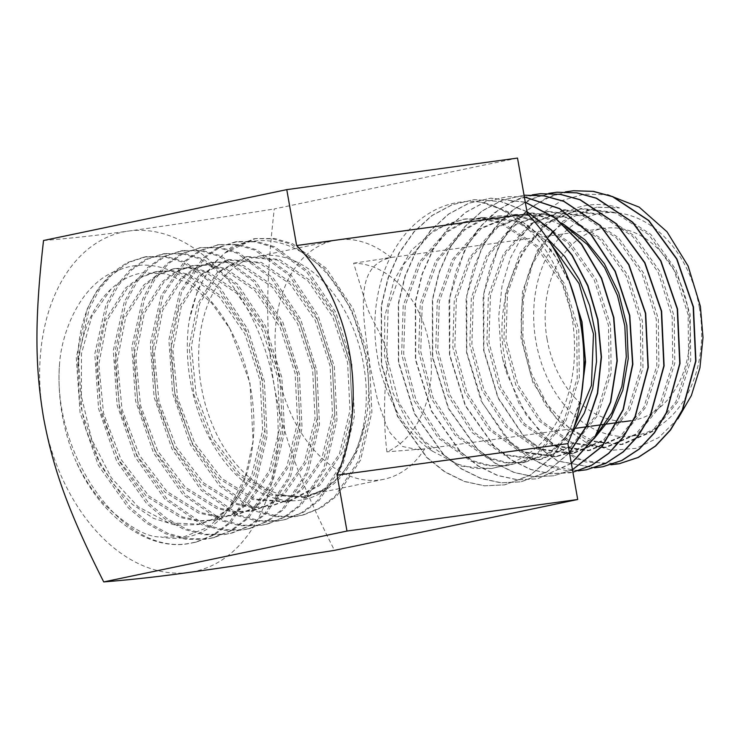 <?xml version="1.0" encoding="UTF-8"?>
<svg xmlns="http://www.w3.org/2000/svg" width="740" height="740" viewBox="0 0 740 740"><rect width="100%" height="100%" fill="white"/><g stroke="black" fill="none" stroke-linecap="round" stroke-linejoin="round"><path stroke-width="0.56" stroke-dasharray="3.7 2.78" d="M550.505 243.321L516.779 221.852L480.325 217.69L462.306 222.564L445.6 231.999L418.553 262.94L403.171 305.833L401.635 354.173L414.03 400.636L438.339 438.154L470.696 461.029L488.335 465.784L506.03 465.784L523.069 461.039L538.794 451.714L563.852 420.958L577.228 378.205L576.701 329.994L562.187 283.679L535.741 246.328L501.221 223.674L482.499 219.04L463.721 219.188L435.462 229.169L411.496 250.213L394.059 280.284L384.772 316.517L384.458 355.385L393.07 393.162L409.701 426.203L432.66 451.298L461.362 466.191L491.351 468.577L504.264 465.516C530.7 456.922 549.802 439.144 561.595 412.171C567.608 399.369 571.659 383.866 573.75 365.69C576.95 329.402 570.337 295.556 553.89 264.134C540.135 237.586 519.905 218.06 493.201 205.535A143.967 106.699 -97.8 0 0 481.426 202.344L507.585 211.511L531.838 228.438L552.78 252.109L569.226 281.135M553.557 230.982L573.815 214.905L597.087 207.172L619.528 207.949L596.412 207.265L563.149 220.964L537.24 250.573L522.477 291.615L520.969 337.875L532.791 382.33L555.999 418.22L586.922 440.106L620.675 444.657L651.986 431.189L675.907 401.764L688.653 360.87L688.098 314.74L674.168 270.433L648.823 234.71L615.745 213.037L579.809 208.763L546.342 222.555L520.276 252.358L505.429 293.66L503.921 340.215L515.826 384.948L539.201 421.069L570.318 443.094L604.303 447.672L635.817 434.121L659.904 404.512L672.734 363.349L672.188 316.933L658.184 272.339L632.682 236.384L599.4 214.563L563.242 210.243L529.562 224.118L503.329 254.097L488.391 295.667L486.874 342.518L498.852 387.538L522.366 423.9L553.696 446.072L587.902 450.697L619.62 437.062L643.883 407.268L656.805 365.856L656.278 319.134L642.191 274.244L616.531 238.049L583.046 216.089L546.666 211.733L512.774 225.691L486.384 255.864L471.352 297.702L469.826 344.849L481.888 390.165L505.568 426.749L537.101 449.069L571.53 453.713L603.47 439.995L627.881 409.997L640.896 368.317L640.359 321.289L626.188 276.122L600.371 239.695L566.673 217.597L530.062 213.231L495.966 227.282L469.41 257.65L454.295 299.756L452.778 347.208L464.933 392.801L488.77 429.616L520.516 452.066L555.176 456.728L577.45 449.365L596.976 434.047M566.276 227.078L540.255 216.052L513.468 214.72L479.159 228.863L452.454 259.425L437.257 301.791L435.731 349.539L447.968 395.419L471.963 432.465L503.912 455.054L538.794 459.753L571.141 445.85L595.876 415.473L609.057 373.256L608.53 325.646L594.192 279.905L568.061 243.025L533.956 220.64L515.466 216.071L496.91 216.2L478.993 221.047L462.389 230.427L435.509 261.164L420.218 303.798L418.683 351.842L430.995 398.009L455.137 435.296L487.281 458.032L504.81 462.759L522.394 462.768L550.468 452.011L573.491 428.849M549.274 235.838L532.328 264.587L523.273 299.349L522.93 336.709L531.246 372.988L547.341 404.595L569.523 428.432L595.543 442.141L622.738 444.37L654.04 430.911L677.97 401.478L690.707 360.584L690.161 314.463L676.231 270.156L650.876 234.432L617.798 212.759L581.871 208.477L548.405 222.268L522.338 252.072L507.492 293.382L505.984 339.938L517.889 384.671L541.255 420.792L572.381 442.816L606.356 447.395L637.871 433.844L661.958 404.225L674.797 363.072L674.242 316.655L660.237 272.061L634.735 236.097L601.463 214.286L565.304 209.966L531.625 223.832L505.392 253.82L490.454 295.389L488.927 342.232L500.915 387.261L524.429 423.613L555.749 445.795L589.956 450.41L621.683 436.785L645.946 406.991L658.868 365.569L658.332 318.857L644.253 273.966L618.594 237.771L585.109 215.803L548.729 211.455L514.837 225.404L488.437 255.578L473.406 297.415L471.88 344.562L483.951 389.878L507.631 426.471L539.155 448.782L573.593 453.426L605.524 439.708L629.943 409.72L642.958 368.03L642.422 321.012L628.241 275.835L602.425 239.418L568.727 217.32L532.125 212.944L498.029 226.995L471.473 257.372L456.358 299.478L454.841 346.921L466.996 392.524L490.833 429.339L522.579 451.779L557.229 456.45L576.599 450.568L594.072 438.681M561.752 223.027L538.822 215.035L515.53 214.434L481.222 228.577L454.517 259.148L439.31 301.513L437.793 349.262L450.031 395.142L474.026 432.188L505.966 454.767L540.848 459.466L573.195 445.563L597.929 415.186L611.12 372.979L610.593 325.369L596.255 279.627L570.124 242.739L536.019 220.363L517.519 215.784L498.973 215.923L481.055 220.77L464.452 230.14L437.571 260.887L422.272 303.511L420.736 351.555L433.057 397.732L457.2 435.009L489.344 457.755L506.872 462.482L524.447 462.491L550.098 453.269L571.807 433.677M547.147 238.197L515.715 220.501L482.388 217.412L464.359 222.287L447.654 231.722L420.616 262.654L405.233 305.555L403.689 353.896L416.093 400.358L440.402 437.867L472.758 460.743L490.398 465.506L508.084 465.506L525.132 460.752L540.857 451.428L565.915 420.671L579.281 377.927L578.763 329.716L564.25 283.392L537.804 246.05L503.283 223.388L484.561 218.763L465.775 218.901L447.644 223.813L430.846 233.304L403.651 264.448L388.176 307.609L386.65 356.255L399.138 402.995L423.604 440.735L456.173 463.74L473.924 468.522L491.73 468.522L504.264 465.516M432.66 451.298C409.516 436.258 392.283 410.164 380.961 372.997C371.952 338.041 372.858 304.667 383.671 272.894C402.606 219.835 444.592 196.276 481.426 202.344M580.586 400.729L569.125 431.966L551.837 457.422L529.923 475.432L504.8 484.82L484.682 485.791L464.48 481.407L444.962 471.824L426.897 457.403L397.778 416.352L381.637 364.339L381.544 305.592L388.278 277.953L399.239 253.08L414.002 232.018L431.938 215.664L452.307 204.721L474.275 199.652L500.915 201.483L526.945 211.612M569.476 452.815L547.091 471.907L521.238 481.796L501.211 482.776L481.102 478.419L461.668 468.892L443.667 454.526L414.714 413.688L398.675 361.962L398.592 303.511L405.298 276.029L416.222 251.267L430.921 230.306L448.773 214.054L469.068 203.186L490.935 198.154L525.28 202.168M571.354 463.453L537.518 478.799L517.621 479.751L497.641 475.413L478.336 465.932L460.456 451.65L431.67 411.042L415.714 359.594L415.639 301.448L422.318 274.105L433.178 249.491L447.802 228.651L465.571 212.482L485.736 201.669L507.501 196.674L524.355 196.886M572.464 469.752L553.871 475.783L534.095 476.736L514.226 472.416L495.023 462.981L477.245 448.792L448.625 408.397L432.761 357.226L432.687 299.404L439.329 272.2L450.133 247.733L464.674 227.004L482.351 210.919L502.414 200.161L524.049 195.184L502.127 200.179L482.055 210.946L464.378 227.032L449.846 247.752L439.033 272.246L432.382 299.45L432.456 357.263L448.32 408.443L476.949 448.838L494.727 463.036L513.93 472.471L533.799 476.782L553.585 475.829L572.455 469.678M532.254 194.861L512.145 201.521L493.71 213.287L477.624 229.742L464.517 250.231L449.05 299.968L449.495 354.895L465.266 405.788L493.728 445.961L511.414 460.086L530.488 469.465L550.255 473.766L569.939 472.814L572.899 472.213L550.551 473.711L530.793 469.419L511.71 460.039L494.033 445.915L465.571 405.742L449.8 354.849L449.726 297.415L456.321 270.377L467.051 246.032L481.481 225.423L499.047 209.411L518.99 198.69L540.487 193.704M586.441 469.771L566.886 470.677L547.258 466.376L528.314 457.033L510.757 442.992L482.499 403.041L466.838 352.481L466.774 295.334L473.332 268.463L484.016 244.256L498.381 223.748L515.836 207.838L535.668 197.173L557.054 192.224M594.701 467.773L557.803 460.983L524.114 436.637L498.288 397.963L483.886 350.113L483.83 293.281L490.352 266.539L500.971 242.489L515.262 222.093L532.634 206.256L552.355 195.656L573.62 190.735M619.38 463.703L585.608 462.028L553.233 445.101L526.057 414.853L507.215 374.634A138.056 102.314 82.2 0 1 502.969 360.084L518.953 403.402L544.464 437.719L576.423 459.022L610.916 464.794M619.528 207.949C554.075 186.896 493.293 265.697 502.95 347.365L507.215 374.634M699.337 307.442A112.48 83.361 82.2 0 1 637.168 435.222A112.48 83.361 82.2 0 1 535.963 341.603A112.48 83.361 82.2 0 1 598.133 213.823A112.48 83.361 82.2 0 1 699.337 307.442M677.905 418.822L658.757 437.562L636.206 448.311L611.758 450.29L587.347 443.325L564.639 427.822L545.436 404.937L531.154 376.244L522.949 343.878C516.428 301.319 528.323 256.539 553.233 231.333M502.969 360.084A138.047 102.129 83.8 0 1 500.702 347.754L498.704 316.637L502.007 286.167L510.443 258.029L523.67 233.516L541.005 214.054L561.457 200.716L584.045 194.158L607.586 194.75M565.388 191.891L545.5 198.496L527.269 210.16L511.386 226.431L498.427 246.688L483.137 295.871L483.581 350.15L498.002 398.046L523.883 436.748L557.618 461.085L594.553 467.81M548.821 193.371L528.832 199.994L510.489 211.723L494.505 228.087L481.481 248.446L466.089 297.933L466.542 352.518L481.065 400.71L507.104 439.625L541.042 464.082L578.199 470.834M524.364 196.942L507.205 196.692L485.459 201.696L465.275 212.51L447.506 228.679L432.882 249.528L422.013 274.142L415.344 301.485L415.418 359.631L431.374 411.098L460.178 451.724L478.077 466.006L497.4 475.487L517.399 479.816L537.314 478.826L571.326 463.305M525.308 202.297L490.638 198.181L468.772 203.204L448.486 214.082L430.634 230.334L415.936 251.286L405.002 276.039L398.296 303.539L398.37 362.008L414.428 413.743L443.389 454.591L461.362 468.929L480.778 478.466L500.869 482.832L520.868 481.86L546.925 471.88L569.439 452.584M526.982 211.825L500.851 201.558L474.072 199.671L452.094 204.721L431.707 215.645L413.743 231.999L398.971 253.061L387.991 277.953L381.248 305.583L381.331 364.376L397.473 416.389L426.582 457.44L444.657 471.87L464.184 481.463L484.395 485.847L504.513 484.876L530.358 475.052L552.771 456.108L570.161 429.348L581.27 396.621M570.882 285.677L556.563 258.158L538.23 234.904L516.76 217.061L493.201 205.535M547.11 339.272A97.134 71.993 82.2 0 1 604.488 228.29A97.134 71.993 82.2 0 1 688.191 309.773A97.134 71.993 82.2 0 1 630.813 420.755A97.134 71.993 82.2 0 1 547.11 339.272M78.015 368.261C80.632 333.5 91.686 307.082 111.185 288.989C120.5 280.192 130.98 274.808 142.626 272.838L166.222 273.818L189.773 284.142L211.575 302.984L230.011 328.911L249.981 382.969L253.126 440.957L245.282 476.81L230.038 506.373L208.736 527.01L183.196 537.092L160.515 536.907A138.232 92.676 78.2 0 0 252.969 442.566A138.232 92.676 78.2 0 0 228.725 326.618A138.232 92.676 78.2 0 0 120.555 269.416C93.74 283.124 75.906 322.492 78.015 368.261L79.411 398.925L86.025 429.653L97.523 458.578L113.229 483.979L132.266 504.31L153.513 518.361L175.759 525.261L197.691 524.632L214.174 518.675L229.039 508.14L251.785 475.024L262.644 430.301L260.147 380.749L244.866 333.879L219.29 296.796L187.507 275.095L170.838 271.127L154.521 272.024L139.213 277.722L125.522 288.008L105.108 320.577L96.533 364.7L101.278 413.642L118.779 459.892L146.529 496.383L180.477 517.528L198.228 521.238L215.608 520.091L231.99 514.171L246.753 503.653L269.341 470.705L280.118 426.231L277.62 376.975L262.404 330.401L236.976 293.558L205.369 272.033L188.802 268.121L172.596 269.027L157.398 274.716L143.801 284.965L123.543 317.358L115.061 361.222L119.797 409.849L137.215 455.794L164.807 492.045L198.542 513.051L216.182 516.705L233.47 515.577L249.741 509.666L264.411 499.232L286.861 466.496L297.582 422.309L295.112 373.367L280.025 327.089L254.782 290.469L223.397 269.036L206.941 265.133L190.837 266.002L175.722 271.636L162.208 281.783L142.043 313.936L133.579 357.513L138.269 405.844L155.557 451.529L182.965 487.586L216.496 508.5L234.034 512.182L251.212 511.072L267.408 505.226L282.005 494.875L304.362 462.352L315.046 418.424L312.613 369.76L297.628 323.741L272.533 287.324L241.342 266.012L224.978 262.117L208.976 263.005L193.954 268.601L180.523 278.703L160.497 310.68L152.098 354.007L156.787 402.051L173.993 447.46L201.271 483.285L234.617 504.033L252.053 507.659L269.138 506.53L285.233 500.712L299.728 490.38L321.928 458.023L332.519 414.354L330.086 365.986L315.166 320.263L290.219 284.095L259.213 262.95L227.051 260.008L198.81 275.65L178.941 307.433L170.626 350.492L175.306 398.222L192.409 443.334L219.521 478.919L252.655 499.537L286.963 502.025L317.368 485.995L339.438 453.851L349.983 410.469L347.587 362.424L332.796 316.979L308.034 281.024L277.26 259.971L245.31 256.974L217.218 272.459L197.441 304.02L189.153 346.792L193.778 394.235L210.761 439.079L237.688 474.47L270.627 495.005L304.732 497.511L325.156 489.168L342.657 473.471L356.144 451.483L364.783 424.584C376.54 376.401 360.935 313.159 329.513 276.742C298.84 239.344 255.605 230.122 225.043 252.96A139.971 93.841 78.2 0 0 189.246 320.429C181.781 368.196 195.998 425.805 224.997 462.186C253.737 499.676 296.037 512.015 326.016 489.547C345.867 476.782 358.789 455.128 364.783 424.584M111.185 288.989L91.862 316.313L81.483 353.581L81.391 396.344L91.723 439.468L111.352 477.799L138.056 506.743L168.766 522.838L199.948 524.16L216.422 518.204L231.287 507.668L254.033 474.553L264.892 429.829L262.404 380.277L247.114 333.407L221.538 296.324L189.755 274.623L173.086 270.655L156.769 271.552L141.46 277.25L127.779 287.546L107.356 320.106L98.781 364.237L103.526 413.17L121.027 459.429L148.777 495.911L182.725 517.057L200.475 520.766L217.856 519.619L234.238 513.699L249.001 503.182L271.589 470.233L282.365 425.759L279.868 376.503L264.652 329.929L239.224 293.086L207.626 271.562L191.049 267.649L174.844 268.565L159.646 274.244L146.058 284.493L125.791 316.887L117.308 360.75L122.054 409.377L139.462 455.331L167.055 491.573L200.799 512.58L218.439 516.233L235.718 515.105L251.989 509.194L266.668 498.769L289.109 466.024L299.829 421.837L297.36 372.904L282.273 326.627L257.03 290.006L225.654 268.565L209.189 264.661L193.085 265.531L177.979 271.164L164.456 281.311L144.291 313.464L135.836 357.041L140.517 405.372L157.805 451.058L185.213 487.114L218.744 508.029L236.282 511.71L253.459 510.6L269.656 504.754L284.252 494.403L306.61 461.88L317.293 417.952L314.87 369.288L299.876 323.269L274.781 286.852L243.589 265.549L227.226 261.646L211.224 262.534L196.202 268.13L182.771 278.24L162.745 310.208L154.355 353.535L159.035 401.589L176.24 446.997L203.519 482.813L236.874 503.561L254.301 507.196L271.386 506.058L287.481 500.24L301.976 489.917L324.175 457.551L334.767 413.882L332.334 365.523L317.414 319.791L292.466 283.624L261.461 262.478L229.308 259.536L201.058 275.178L181.189 306.971L172.883 350.02L177.554 397.759L194.666 442.862L221.769 478.447L254.911 499.065L289.211 501.554L319.615 485.523L341.686 453.38L352.231 409.997L349.835 361.953L335.044 316.507L310.282 280.553L279.507 259.5L247.558 256.502L219.465 271.987L199.689 303.548L191.401 346.32L196.026 393.763L213.009 438.607L239.945 474.007L272.884 494.533L306.98 497.04L326.016 489.547M189.246 320.429L197.793 289.645L212.084 264.735L231.074 247.419L255.115 238.632L272.773 238.826L290.672 244.071L324.453 268.805L351.389 309.283L367.401 359.631L370.009 412.578L358.678 460.493L334.915 496.438L319.338 508.223L301.976 515.271L294.807 516.677L275.65 516.668L256.253 511.396L219.66 486.115L190.356 444.657L172.596 393.319L168.877 339.864L179.579 292.346L202.936 257.964L218.272 247.41L235.265 241.897L254.754 241.832L272.755 247.114L306.73 271.996L333.814 312.696L349.909 363.303L352.536 416.555L341.159 464.72L317.266 500.86L301.596 512.709L284.16 519.785L276.954 521.201L257.696 521.191L238.206 515.891L201.4 490.463L171.939 448.782L154.087 397.158L150.35 343.397L161.126 295.63L184.621 261.054L200.031 250.453L218.855 244.635L236.726 244.829L254.828 250.139L288.998 275.16L316.23 316.063L332.417 366.975L335.063 420.514L323.63 468.938L299.608 505.272L283.864 517.186L266.335 524.299L259.083 525.724L239.714 525.705L220.113 520.377L183.131 494.801L153.522 452.889L135.577 400.978L131.831 346.94L142.672 298.904L153.078 279.479L166.297 264.143L181.809 253.478L200.725 247.641L218.689 247.835L236.883 253.173L271.247 278.314L298.636 319.449L314.935 370.611L317.608 424.446L306.11 473.147L281.959 509.694L266.123 521.663L248.501 528.813L241.221 530.238L221.76 530.229L202.057 524.873L164.863 499.158L135.106 457.015L117.068 404.826L113.312 350.483L124.209 302.197L134.671 282.671L147.972 267.242L163.559 256.521L180.847 250.906L200.669 250.842L218.975 256.207L253.524 281.496L281.071 322.862L297.452 374.32L300.135 428.423L288.582 477.374L264.319 514.096L248.39 526.14L230.686 533.327L223.369 534.761L203.787 534.752L183.992 529.368L164.687 518.814L146.603 503.505L116.68 461.131L98.559 408.656L94.785 354.035L105.755 305.472L116.282 285.834L129.648 270.331L145.336 259.555L162.708 253.913L182.641 253.848L201.049 259.24L235.792 284.66L263.486 326.238L279.961 377.964L282.661 432.364L271.062 481.574L246.67 518.509L230.667 530.617L212.861 537.841L205.498 539.284L185.823 539.275L165.917 533.855L146.511 523.245L128.335 507.853L98.263 465.238L80.05 412.485L76.266 357.577L87.292 308.765L97.883 289.026L111.324 273.43L127.095 262.589L144.568 256.919L164.613 256.854L183.113 262.275L218.041 287.823L245.893 329.615L262.469 381.618L265.207 436.313L253.543 485.782L229.021 522.921L212.944 535.094L195.036 542.355L187.646 543.808C146.039 550.532 98.725 514.707 75.156 459.429C83.093 476.819 92.815 491.804 104.322 504.384C127.872 526.547 146.603 537.388 160.515 536.907M429.404 345.164A97.134 71.993 82.2 0 1 386.881 451.872C383.69 424.436 383.486 395.308 387.88 357.882C384.745 335.821 370.074 320.207 365.338 301.698L353.618 263.19A97.134 71.993 82.2 0 1 429.404 345.164M424.769 448.801A121.952 81.761 -101.8 0 1 383.82 479.289A121.952 81.761 -101.8 0 1 380.027 479.946A121.952 81.761 -101.8 0 1 278.268 373.829A121.952 81.761 -101.8 0 1 333.897 240.537A121.952 81.761 -101.8 0 1 337.699 239.88A121.952 81.761 -101.8 0 1 391.062 257.603C354.728 265.558 362.017 308.423 369.436 363.571L377.789 400.978L386.03 424.723L390.137 432.872L402.634 446.525L418.146 449.735L424.769 448.801L386.881 451.872M353.618 263.19L391.062 257.603M517.51 158.083L274.272 208.948C264.698 292.864 266.298 337.819 274.244 385.956C283.235 433.871 297.036 476.283 334.471 550.366M43.531 240.5C70.92 238.317 99.336 235.154 128.779 231.019C161.755 226.477 197.376 221.158 274.272 208.948M261.322 255.855A121.952 81.761 78.2 0 0 257.52 256.512A121.952 81.761 78.2 0 0 202.455 392.616A121.952 81.761 78.2 0 0 307.452 495.254A121.952 81.761 78.2 0 0 363.081 361.962A121.952 81.761 78.2 0 0 261.322 255.855M128.779 231.019A173.447 116.282 -101.8 0 1 274.244 385.956A173.447 116.282 78.2 0 1 188.978 572.436A173.447 116.282 78.2 0 1 43.512 417.508A173.447 116.282 78.2 0 1 128.779 231.019M120.555 269.416C80.716 281.117 61.67 332.63 59.579 363.497C51.671 455.118 123.46 556.508 189.588 543.317L196.979 541.865L214.859 534.604L230.936 522.44L255.448 485.338L267.103 435.879L264.365 381.211L247.798 329.245L219.965 287.471L185.056 261.942L166.565 256.521L146.538 256.595L129.075 262.265L113.312 273.097L99.882 288.674L89.309 308.404L78.283 357.198L82.066 412.088L100.279 464.822L130.333 507.399L148.509 522.773L167.888 533.374L187.784 538.785L207.441 538.794L214.804 537.351L232.591 530.136L248.575 518.037L272.958 481.13L284.567 431.929L281.857 377.557L265.392 325.859L237.707 284.308L202.991 258.907L184.602 253.524L164.678 253.589L147.315 259.231L131.637 269.998L118.289 285.492L107.763 305.121L96.801 353.646L100.575 408.249L118.696 460.696L148.592 503.034L166.657 518.333L185.953 528.878L205.738 534.262L225.302 534.271L232.628 532.837L250.333 525.65L266.233 513.615L290.487 476.902L302.031 427.97L299.339 373.885L282.957 322.455L255.429 281.126L220.909 255.874L202.612 250.518L182.826 250.582L165.556 256.188L149.98 266.89L136.687 282.301L126.226 301.818L115.32 350.085L119.075 404.392L137.094 456.552L166.842 498.686L204.018 524.383L223.702 529.738L243.173 529.748L250.444 528.323L268.056 521.173L283.882 509.203L308.016 472.684L319.504 424.02L316.831 370.222L300.551 319.079L273.171 277.972L238.835 252.839L220.659 247.511L200.956 247.576L183.788 253.154L168.285 263.81L155.076 279.137L144.679 298.553L133.847 346.561L137.594 400.581L155.529 452.464L185.13 494.348L222.093 519.896L241.684 525.215L261.026 525.224L268.269 523.809L285.788 516.696L301.522 504.791L325.535 468.476L336.968 420.089L334.323 366.559L318.135 315.693L290.922 274.818L256.789 249.815L238.687 244.505L219.096 244.57L202.02 250.12L186.61 260.711L163.133 295.26L152.366 342.999L156.094 396.714L173.937 448.32L203.38 489.982L240.158 515.401L259.638 520.692L278.897 520.701L286.103 519.295L303.52 512.219L319.19 500.379L343.064 464.248L354.432 416.102L351.805 362.887L335.71 312.289L308.645 271.626L274.688 246.771L256.697 241.499L237.244 241.564L220.252 247.077L204.943 257.613L181.596 291.967L170.885 339.447L174.603 392.885L192.354 444.204L221.639 485.634L258.214 510.905L277.593 516.168L296.749 516.187L303.918 514.781L321.252 507.742L336.829 495.966L360.584 460.039L371.906 412.161L369.297 359.242L353.295 308.913L326.386 268.472L292.624 243.747L274.743 238.502L255.374 238.567L225.043 252.96M59.579 363.497A145.271 97.393 78.2 0 0 75.156 459.429M596.412 207.265L597.06 207.181M620.675 444.657L622.738 444.37M579.809 208.763L581.871 208.477M604.303 447.672L606.356 447.395M587.902 450.697L589.956 450.41M546.666 211.733L548.729 211.455M571.53 453.713L573.593 453.426M530.062 213.231L532.125 212.944M555.176 456.728L557.229 456.45M513.468 214.72L515.53 214.434M538.794 459.753L540.848 459.466M496.91 216.2L498.973 215.923M522.394 462.768L524.447 462.491M480.325 217.69L482.388 217.412M506.03 465.784L508.084 465.506M463.721 219.188L465.775 218.901M421.19 449.421L573.583 428.58M573.685 428.571L575.739 428.284M589.271 426.434L591.325 426.157M620.416 422.179L622.479 421.893M384.957 258.306L604.488 228.29M333.897 240.537L257.52 256.512M383.82 479.289L307.452 495.254M230.011 328.911L228.725 326.618M253.126 440.957L252.969 442.566M199.948 524.16L197.691 524.632M156.769 271.552L154.521 272.024M217.856 519.619L215.608 520.091M174.844 268.565L172.596 269.027M235.718 515.105L233.47 515.577M193.085 265.531L190.837 266.002M253.459 510.6L251.212 511.072M211.224 262.534L208.976 263.005M271.386 506.058L269.138 506.53M229.308 259.536L227.051 260.008M289.211 501.554L286.963 502.025M247.558 256.502L245.31 256.974M306.98 497.04L304.732 497.511M255.374 238.567L253.404 238.891M303.918 514.781L301.976 515.271M237.244 241.564L235.265 241.897M286.103 519.295L284.16 519.785M219.096 244.57L217.125 244.903M268.269 523.809L266.335 524.299M200.956 247.576L198.986 247.909M250.444 528.323L248.511 528.813M182.826 250.582L180.847 250.906M232.628 532.837L230.686 533.327M164.678 253.589L162.708 253.913M214.804 537.351L212.861 537.841M146.538 256.595L144.568 256.919M196.979 541.865L195.036 542.355"/><path stroke-width="1.11" d="M596.976 434.047L611.86 412.763L621.868 386.465L626.29 356.865L624.81 325.887L617.465 295.538L604.691 267.806L587.264 244.478L566.276 227.078M573.491 428.849L591.427 385.475L593.471 333.953L579.041 283.55L550.505 243.321M553.03 231.555L553.557 230.982M552.882 231.713L549.274 235.838M594.072 438.681L611.157 417.443L622.849 390.091L628.241 358.66L626.854 325.489L618.742 293.049L604.451 263.764L584.989 239.834L561.752 223.027M571.807 433.677L584.332 413.05L592.731 388.583L596.523 361.555L595.496 333.389L589.651 305.565L579.272 279.544L564.861 256.688L547.147 238.197M569.226 281.135L582.01 321.835L585.543 361.999L580.586 400.729M526.945 211.612L551.374 229.927L572.131 255.152L587.958 285.714L597.929 319.699L601.472 357.096L597.624 393.375L586.691 426.055L569.476 452.815M525.28 202.168L555.444 217.995L581.612 244.098L601.62 278.249L613.849 317.562L617.252 360.87L610.704 402.107L594.895 437.423L571.354 463.453M524.355 196.886L559.634 208.569L591.066 234.312L615.291 271.275L629.768 315.425L632.848 364.274L623.256 409.766L602.24 446.414L572.464 469.752M524.049 195.184L544.002 195.813L563.806 201.225L600.38 225.487L628.917 264.615L645.687 313.288L648.286 367.401L635.29 416.574L623.505 436.933L608.779 453.38L591.695 465.293L572.899 472.222L591.63 465.229L608.65 453.287L623.33 436.822L635.068 416.481L648.018 367.373L645.41 313.325L628.676 264.707L600.205 225.617L563.723 201.335L543.965 195.878L524.049 195.184M540.487 193.704L560.457 194.324L580.169 199.708L616.549 223.832L644.929 262.737L661.615 311.151L664.104 365.893L650.571 415.39L638.398 435.694L623.256 451.918L605.755 463.416L586.441 469.771M557.054 192.224L576.923 192.835L596.514 198.181L632.7 222.167L660.931 260.868L677.535 309.015L680.023 363.442L666.564 412.661L654.475 432.854L639.406 448.995L622.007 460.437L602.943 466.737L594.701 467.773M573.62 190.735L593.388 191.346L612.877 196.664L648.851 220.511L676.943 259L693.454 306.878L695.933 361L682.576 409.923L670.56 429.996L655.603 446.044L638.305 457.431L619.38 463.703M607.586 194.75L639.193 207.154L666.981 231.75L688.098 265.993L700.401 306.388L703 337.523L699.938 367.817L691.391 395.484L677.905 418.822M610.916 464.794L619.093 463.758L638.028 457.477L655.316 446.1L670.274 430.051L682.289 409.979L695.646 361.046L693.177 306.915L676.656 259.037L648.564 220.538L612.572 196.692L593.091 191.373L573.472 190.744L565.388 191.891M594.553 467.81L602.656 466.783L621.711 460.493L639.12 449.05L654.169 432.928L666.278 412.735L679.736 363.516L677.248 309.052L660.644 260.896L632.413 222.204L596.227 198.209L576.627 192.863L556.905 192.233L548.821 193.371M578.199 470.834L586.302 469.798L605.468 463.471L622.978 451.964L638.12 435.74L650.293 415.427L663.826 365.93L661.329 311.189L644.642 262.765L616.254 223.85L579.873 199.735L560.171 194.352L540.339 193.723L532.254 194.861M572.455 469.678L602.129 446.257L623.043 409.618L632.58 364.182L629.49 315.462L615.051 271.386L590.899 234.478L559.56 208.717L524.364 196.942M571.326 463.305L594.738 437.266L610.472 402.005L616.975 360.833L613.571 317.599L601.38 278.388L581.446 244.293L555.37 218.189L525.308 202.297M569.439 452.584L586.543 425.796L597.393 393.18L601.195 356.985L597.643 319.736L587.708 285.844L571.955 255.356L551.309 230.168L526.982 211.825M581.27 396.621L585.284 359.844L581.723 321.872L570.882 285.677M337.116 475.163L567.857 443.611L577.709 499.5L346.977 531.052L337.116 475.163A173.447 128.547 -97.8 0 0 349.622 353.498A173.447 128.547 -97.8 0 0 296.629 245.523L286.769 189.634L517.51 158.083L527.361 213.971L296.629 245.523M567.857 443.611A173.447 128.547 -97.8 0 0 580.364 321.946A173.447 128.547 -97.8 0 0 527.361 213.971M286.769 189.634L43.531 240.5C33.957 324.416 35.566 369.371 43.512 417.508C52.503 465.423 66.295 507.834 103.73 581.918L346.977 531.052M577.709 499.5L334.471 550.366C257.575 562.576 221.954 567.895 188.978 572.436C159.535 576.571 131.119 579.735 103.73 581.918M563.242 210.243L565.304 209.966M575.739 428.284L586.034 426.878M586.311 426.841L589.271 426.434M591.325 426.157L601.75 424.732M602.027 424.695L617.465 422.586M617.743 422.54L620.416 422.179M622.479 421.893L630.813 420.755"/></g></svg>
